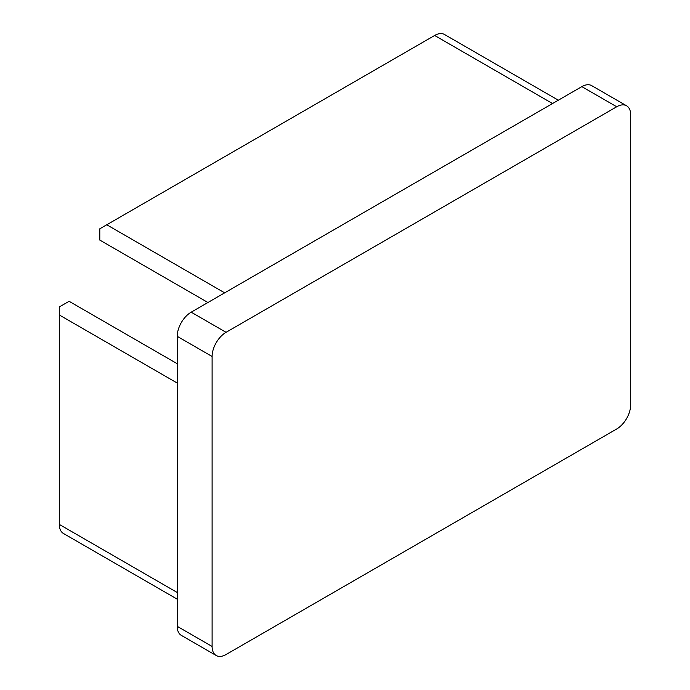 <?xml version="1.0" encoding="UTF-8"?>
<svg xmlns="http://www.w3.org/2000/svg" width="690" height="690" viewBox="0 0 690 690"><rect width="100%" height="100%" fill="white"/><g stroke="black" fill="none" stroke-linecap="round" stroke-linejoin="round"><path stroke-width="1.03" d="M216.194 655.5L181.315 635.361A19.734 11.394 -60 0 1 177.226 626.33L212.106 646.47A19.734 11.394 120 0 0 216.194 655.5A19.734 11.394 120 0 0 226.061 654.525L616.713 428.982A19.734 11.394 120 0 0 630.669 404.814L630.669 114.825A19.734 11.394 120 0 0 626.58 105.786A19.734 11.394 120 0 0 616.713 106.769L226.061 332.313A19.734 11.394 120 0 0 212.106 356.48L212.106 646.47M212.106 356.48L177.226 336.341L177.226 626.33M177.226 336.341A19.734 11.394 -60 0 1 191.182 312.173L226.061 332.313M616.713 106.769L581.834 86.63L191.182 312.173M581.834 86.63A19.734 11.394 -60 0 1 591.701 85.646L626.58 105.786M177.226 363.725L69.095 301.297L59.331 306.938L59.331 314.994L177.226 383.062M59.331 314.994L59.331 524.434A19.734 11.394 120 0 0 63.42 533.465L177.226 599.17M558.314 100.205L444.507 34.5A19.734 11.394 120 0 0 434.64 35.475L99.791 228.804L99.791 240.077L207.923 302.505M106.769 224.776L224.664 292.845M59.331 524.434L177.226 592.494M552.535 103.543L434.64 35.475"/></g></svg>
